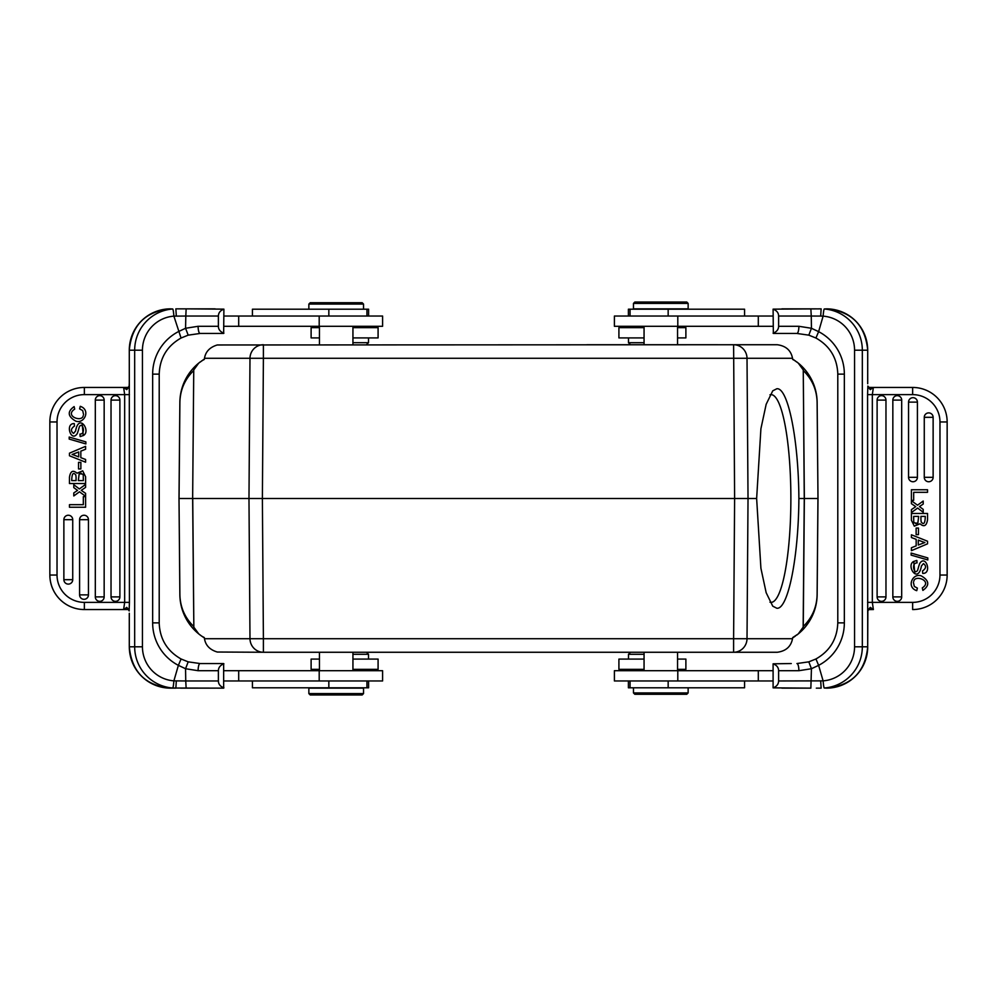 <?xml version="1.0" encoding="UTF-8"?>
<svg xmlns="http://www.w3.org/2000/svg" width="997" height="997" viewBox="0 0 997 997"><rect width="100%" height="100%" fill="white"/><g stroke="black" fill="none" stroke-linecap="round" stroke-linejoin="round"><path stroke-width="1.5" d="M633.469 692.927L634.84 694.286L686.771 694.286L688.142 692.927L633.469 692.927L633.469 687.793M628.397 680.963L628.397 687.793L744.572 687.793L744.572 680.963M773.099 670.707L614.401 670.707L614.401 680.963L773.099 680.963M773.099 663.815L773.099 687.855C776.675 686.522 778.52 684.229 778.62 680.963L778.62 670.707C778.57 667.504 776.738 665.198 773.099 663.815L791.257 663.541M867.702 383.72L867.689 350.209A41.351 41.189 -90 0 0 826.501 308.858L824.27 308.983A7.178 0.623 94.4 0 0 823.111 316.136A34.172 34.035 90 0 1 854.554 350.209L854.554 646.791A34.172 34.035 90 0 1 823.111 680.864L818.624 665.348L811.433 668.725L808.816 661.846L796.927 663.541A7.178 1.957 -90 0 1 798.884 670.707L811.433 668.725L810.86 688.142L773.099 687.855M810.86 688.142L781.885 688.142M867.689 383.347L867.714 350.209L862.33 350.209L862.33 646.791L867.714 646.791A41.351 41.189 -90 0 1 826.501 688.142L824.27 688.017A7.178 0.623 85.6 0 1 823.111 680.864L778.62 680.963M808.829 661.834L815.932 658.98C829.903 651.041 837.193 639.002 837.792 622.876L844.347 622.876A47.831 47.657 -90 0 1 818.624 665.348L815.957 658.98L808.816 661.846L796.927 663.541M867.851 386.599L867.577 394.625L872.338 394.625L873.384 387.447L868.387 387.422L870.281 389.615L867.851 386.599M872.063 387.447L912.641 387.447A34.509 34.509 0 0 1 947.15 421.955L947.15 575.045L939.972 575.045L939.972 421.955A27.33 27.33 0 0 0 912.641 394.625L867.577 394.625L867.702 613.267M870.294 607.385L868.399 609.578L873.384 609.553L870.294 607.385L867.851 610.401L867.689 646.791L867.714 613.654M870.78 607.784L868.898 609.553L873.384 609.553L872.338 602.375L912.641 602.375A27.33 27.33 0 0 0 939.972 575.045M867.826 610.924L868.898 609.553M873.384 609.553L872.525 609.553M871.777 609.553L870.294 609.553M947.125 575.045L947.15 575.045A34.509 34.509 0 0 1 912.641 609.553L912.641 602.375M924.269 477.314A4.424 4.424 0 0 0 930.662 481.289A4.424 4.424 0 0 0 933.13 477.314L933.13 417.319A4.424 4.424 0 0 0 928.693 412.895A4.424 4.424 0 0 0 924.269 417.319L924.269 477.314L933.13 477.314M908.554 477.314A4.424 4.424 0 0 0 914.947 481.289A4.424 4.424 0 0 0 917.414 477.314L917.414 402.115A4.424 4.424 0 0 0 912.978 397.691A4.424 4.424 0 0 0 908.554 402.115L908.554 477.314L917.414 477.314M892.838 596.904A4.424 4.424 0 0 0 899.219 600.879A4.424 4.424 0 0 0 901.687 596.904L901.687 400.096A4.424 4.424 0 0 0 897.263 395.659A4.424 4.424 0 0 0 892.838 400.096L892.838 596.904L901.687 596.904M877.111 596.904A4.424 4.424 0 0 0 883.504 600.879A4.424 4.424 0 0 0 885.972 596.904L885.972 400.096A4.424 4.424 0 0 0 881.547 395.659A4.424 4.424 0 0 0 877.111 400.096L877.111 596.904L885.972 596.904M920.43 507.323L919.433 506.601L920.43 507.323L919.433 506.601L923.21 504.058L923.21 501.042L917.527 505.192L911.408 500.718L911.408 503.659L915.745 506.65L911.408 509.617L911.408 512.583L917.639 508.046L923.21 512.284L923.21 509.38L920.43 507.323M921.427 565.972L923.434 563.604L921.427 565.972C918.063 584.778 905.575 565.424 913.726 561.423L914.86 573.724M922.711 573.4C932.382 573.861 925.777 553.883 919.67 563.542L918.835 566.022L919.67 563.542C925.777 553.883 932.382 573.861 922.711 573.4L922.537 570.932C926.225 568.302 926.525 565.86 923.434 563.604M913.726 561.423L916.854 560.488L917.053 562.906C910.61 562.782 914.511 575.917 917.664 570.184L918.835 566.022M916.854 560.488L916.181 560.538M920.019 523.786C924.032 527.263 926.537 525.918 927.534 519.773C926.537 525.918 924.032 527.263 920.019 523.786L914.311 526.167L911.408 520.235L911.408 513.467L927.534 513.467L927.534 519.773M914.299 586.435L917.377 588.105L914.299 586.435L913.426 582.422M870.281 389.615L873.384 387.447L912.641 387.447A34.509 34.509 0 0 1 947.15 421.955L939.972 421.955M870.78 389.216L867.826 386.076M844.347 622.876L844.347 374.124A47.831 47.657 -90 0 0 818.624 331.652L815.932 338.02L808.829 335.166L815.957 338.02M810.86 308.858L811.259 316.037L820.693 316.074L821.142 308.858L773.099 309.145L773.348 333.459L796.927 333.459L808.816 335.154L796.927 333.459A7.178 1.957 -90 0 0 798.884 326.293L811.446 328.275L808.816 335.154M781.885 308.858L816.331 308.858M773.099 333.185C776.675 331.839 778.52 329.546 778.62 326.293L778.62 316.037C778.57 312.821 776.738 310.528 773.099 309.145M778.62 316.037L811.259 316.037L811.446 328.275L818.624 331.652L823.111 316.136L820.693 316.074M796.927 333.459L781.885 333.459M773.099 316.037L614.401 316.037L614.401 326.293L773.099 326.293M744.572 316.037L744.572 309.207L628.397 309.207L628.397 316.037M633.469 308.858L688.142 308.858L688.142 303.4L633.469 303.4L633.469 308.858M633.469 303.4L634.84 302.029L686.771 302.029L688.142 303.4M756.636 498.5L760.91 428.747L766.17 404.271L772.762 390.824L776.825 388.755C788.029 387.26 798.572 439.665 798.884 498.5C798.572 557.335 788.029 609.74 776.825 608.245L772.762 606.176L766.17 592.729L760.91 568.253L756.636 498.5L734.615 498.5L733.605 638.716L792.515 638.716L792.715 637.557L798.236 633.93L803.158 627.188L804.267 498.5L803.258 370.523C812.181 379.246 816.805 389.864 817.116 402.377L817.141 402.377A51.258 51.258 0 0 0 798.186 363.033A51.258 51.258 0 0 1 817.141 402.377L817.989 498.5L817.141 402.377C816.668 386.45 810.374 373.352 798.236 363.07L792.652 359.119A51.258 51.258 0 0 1 794.123 360.054A51.258 51.258 0 0 0 792.652 359.119M803.158 627.188L803.258 626.477C812.181 617.754 816.805 607.136 817.116 594.623L817.951 498.5L817.141 594.623C816.668 610.55 810.374 623.648 798.236 633.93L802.286 630.254M795.357 636.111L792.652 637.881A51.258 51.258 0 0 0 794.123 636.946A51.258 51.258 0 0 1 792.652 637.881M204.348 637.881A51.258 51.258 0 0 1 202.877 636.946A51.258 51.258 0 0 0 204.348 637.881L201.643 636.111L204.285 637.557L204.485 638.716L263.395 638.716L262.385 498.5L192.733 498.5L193.842 627.188L198.764 633.93L201.643 636.111M193.842 627.188L192.645 498.5L179.049 498.5L179.859 402.377L179.011 498.5L179.859 594.623C180.332 610.55 186.626 623.648 198.764 633.93L194.702 630.254M204.348 359.119A51.258 51.258 0 0 0 202.877 360.054A51.258 51.258 0 0 1 204.348 359.119L198.764 363.07C186.626 373.352 180.332 386.45 179.859 402.377L179.884 402.377C180.195 389.864 184.819 379.246 193.742 370.523L192.645 498.5L193.742 370.523M204.485 638.716C205.581 645.346 209.844 649.782 217.259 652.026L263.395 652.262A13.671 13.422 -90 0 1 249.985 638.716L248.976 498.5L249.985 358.284A13.671 13.422 -90 0 1 263.395 344.738L263.395 358.284L204.485 358.284L204.285 359.443L201.643 360.889M204.485 358.284C205.581 351.654 209.844 347.218 217.259 344.974L733.605 344.738A13.671 13.422 90 0 1 747.015 358.284L263.395 358.284L262.385 498.5L734.615 498.5L733.605 344.738L777.311 344.738C785.935 345.909 790.995 350.433 792.515 358.284L792.715 359.443L795.357 360.889M194.714 366.746L198.752 363.07L193.842 369.812M586.759 344.738L717.84 344.738M803.158 369.812L798.236 363.07L802.298 366.746M817.141 402.377L817.989 498.5L798.884 498.5M817.116 594.623L817.141 594.623A51.258 51.258 0 0 1 798.186 633.967A51.258 51.258 0 0 0 817.141 594.623L817.989 498.5L817.116 402.377M792.515 638.716C790.995 646.567 785.935 651.091 777.311 652.262L263.395 652.262L263.395 638.716L733.605 638.716L733.605 652.262A13.671 13.422 90 0 0 747.015 638.716L748.024 498.5L747.015 358.284L792.515 358.284M193.742 626.477C184.819 617.754 180.195 607.136 179.884 594.623L179.859 594.623A51.258 51.258 0 0 0 198.814 633.967A51.258 51.258 0 0 1 179.859 594.623L179.011 498.5L179.884 594.623M769.996 602.225A103.875 19.815 90 0 0 771.055 602.375A103.875 19.815 90 0 0 790.87 498.5A103.875 19.815 90 0 0 771.055 394.625A103.875 19.815 90 0 0 769.996 394.775M797.675 362.621A51.258 51.258 0 0 0 796.703 361.861A51.258 51.258 0 0 1 797.675 362.621M200.297 361.861A51.258 51.258 0 0 0 199.325 362.621A51.258 51.258 0 0 1 200.297 361.861M198.814 363.033A51.258 51.258 0 0 0 179.859 402.377A51.258 51.258 0 0 1 198.814 363.033M199.325 634.379A51.258 51.258 0 0 0 200.297 635.139A51.258 51.258 0 0 1 199.325 634.379M796.703 635.139A51.258 51.258 0 0 0 797.675 634.379A51.258 51.258 0 0 1 796.703 635.139M363.531 688.142L308.858 688.142L308.858 693.6L363.531 693.6L363.531 688.142M363.531 693.6L362.16 694.971L310.229 694.971L308.858 693.6M223.901 680.963L382.599 680.963L382.599 670.707L223.901 670.707M186.14 688.142L185.741 680.963L173.889 680.864A7.178 0.623 -85.6 0 1 172.73 688.017L223.652 688.142L223.652 663.541L200.073 663.541A7.178 1.957 90 0 0 198.116 670.707L185.554 668.725L188.184 661.846L181.043 658.98M215.115 688.142L180.669 688.142M176.307 680.926L175.858 688.142L170.499 688.142A41.351 41.189 90 0 1 129.311 646.791L134.67 646.791L134.67 350.209L129.286 350.209L129.298 383.733M223.901 663.815C220.325 665.161 218.48 667.454 218.38 670.707L218.38 680.963C218.43 684.179 220.262 686.472 223.901 687.855M218.38 680.963L185.741 680.963L185.554 668.725L178.376 665.348L181.068 658.98L188.184 661.846L200.073 663.541L215.115 663.541M126.719 607.385L126.22 607.784L128.613 609.578L126.719 607.385L129.149 610.401L129.423 602.375L124.662 602.375L123.616 609.553L128.389 609.566L129.174 610.924M129.298 613.28L129.311 646.791C131.716 671.903 145.462 685.687 170.499 688.142M124.937 609.553L84.359 609.553L123.616 609.553L126.22 607.784M49.875 421.955L57.028 421.955L57.028 575.045L49.875 575.045A34.509 34.509 0 0 0 84.359 609.553A34.509 34.509 0 0 1 49.85 575.045L49.85 421.955A34.509 34.509 0 0 1 84.359 387.447L124.475 387.447M72.731 519.686A4.424 4.424 0 0 0 66.338 515.711A4.424 4.424 0 0 0 63.87 519.686L63.87 579.681A4.424 4.424 0 0 0 68.307 584.105A4.424 4.424 0 0 0 72.731 579.681L72.731 519.686L63.87 519.686M88.446 519.686A4.424 4.424 0 0 0 82.053 515.711A4.424 4.424 0 0 0 79.586 519.686L79.586 594.885A4.424 4.424 0 0 0 84.022 599.309A4.424 4.424 0 0 0 88.446 594.885L88.446 519.686L79.586 519.686M104.162 400.096A4.424 4.424 0 0 0 97.781 396.121A4.424 4.424 0 0 0 95.313 400.096L95.313 596.904A4.424 4.424 0 0 0 99.737 601.341A4.424 4.424 0 0 0 104.162 596.904L104.162 400.096L95.313 400.096M119.889 400.096A4.424 4.424 0 0 0 113.496 396.121A4.424 4.424 0 0 0 111.028 400.096L111.028 596.904A4.424 4.424 0 0 0 115.453 601.341A4.424 4.424 0 0 0 119.889 596.904L119.889 400.096L111.028 400.096M76.57 489.677L77.567 490.399L76.57 489.677L77.567 490.399L73.79 492.942L73.79 495.958L79.473 491.808L85.592 496.282L85.592 493.341L81.256 490.35L85.592 487.383L85.592 484.417L79.361 488.954L73.79 484.716L73.79 487.62L76.57 489.677M75.573 431.028L73.566 433.396L75.573 431.028C78.937 412.222 91.425 431.576 83.274 435.577L82.14 423.276M74.289 423.6C64.618 423.139 71.223 443.117 77.33 433.458L78.165 430.978L77.33 433.458C71.223 443.117 64.618 423.139 74.289 423.6L74.463 426.068C70.775 428.698 70.475 431.14 73.566 433.396M83.274 435.577L80.146 436.512L79.947 434.094C86.39 434.218 82.489 421.083 79.336 426.816L78.165 430.978M80.146 436.512L80.819 436.462M76.981 473.214C72.968 469.737 70.463 471.083 69.466 477.227C70.463 471.083 72.968 469.737 76.981 473.214L82.689 470.833L85.592 476.765L85.592 483.533L69.466 483.533L69.466 477.227M82.701 410.565L79.623 408.895L82.701 410.565L83.574 414.578M126.22 389.216L128.102 387.447L123.616 387.447L126.706 389.615L128.601 387.422L123.616 387.447L124.662 394.625L84.359 394.625A27.33 27.33 0 0 0 57.028 421.955M123.616 387.447L84.359 387.447L84.359 394.625M125.223 387.447L126.706 387.447M57.028 575.045A27.33 27.33 0 0 0 84.359 602.375L129.423 602.375L129.286 350.209A41.351 41.189 90 0 1 170.499 308.858L172.73 308.983A7.178 0.623 -94.4 0 1 173.889 316.136L185.816 316.037L186.14 308.858L175.858 308.858L215.115 308.858M126.706 389.615L129.149 386.599L129.286 383.347M129.174 386.076L128.102 387.447M205.743 333.459L200.073 333.459A7.178 1.957 90 0 1 198.116 326.293L185.567 328.275L178.376 331.652A47.831 47.657 90 0 0 152.653 374.124L152.653 622.876A47.831 47.657 90 0 0 178.376 665.348L173.889 680.864A34.172 34.035 -90 0 1 142.446 646.791L142.446 350.209A34.172 34.035 -90 0 1 173.889 316.136L181.043 338.02L188.184 335.154L200.073 333.459L223.652 333.459L223.901 309.145C220.325 310.478 218.48 312.771 218.38 316.037L218.38 326.293C218.43 329.496 220.262 331.802 223.901 333.185M152.653 374.124L159.208 374.124C159.807 357.998 167.097 345.959 181.068 338.02L188.184 335.154L185.567 328.275L185.816 316.037L218.38 316.037M186.14 308.858L223.901 309.145M223.901 326.293L382.599 326.293L382.599 316.037L223.901 316.037M368.603 316.037L368.603 309.207L252.428 309.207L252.428 316.037M354.683 302.714L334.518 302.714M363.531 304.073L362.16 302.714L310.229 302.714L308.858 304.073L363.531 304.073L363.531 309.207M319.451 327.652L311.114 327.652L311.114 337.908L319.451 337.908M352.938 337.908L378.087 337.908L378.087 327.652L352.938 327.652M352.938 342.694L368.516 342.694L368.516 337.908M200.073 663.541L188.184 661.846M69.466 455.779L85.592 462.209L85.592 459.467L80.832 457.673L80.832 451.143L85.592 449.236L85.592 446.332L69.466 453.174L69.466 455.779M72.108 454.495A19.79 19.79 0 0 1 74.389 455.218L78.726 456.9L78.726 451.977L72.108 454.495M74.401 455.218A19.79 19.79 0 0 0 74.389 455.218L78.726 456.9M69.466 507.249L85.592 507.249L85.592 496.643L83.324 496.643L83.324 504.681L69.466 504.681L69.466 507.249M69.192 439.079L85.867 443.927L85.867 441.883L69.192 437.06L69.192 439.079M83.249 475.332L82.851 474.161L79.174 473.737L78.339 480.616L83.324 480.616L83.249 475.332M76.071 477.177L76.071 480.616L71.722 480.616C71.871 473.687 73.23 471.818 75.797 475.021L76.071 477.177L75.797 475.021M83.324 477.937L83.324 480.616M79.174 473.737L81.243 473.226M79.623 408.895L80.246 406.327C91.051 409.767 84.271 424.41 75.647 421.07C67.684 416.397 67.173 411.574 74.127 406.602L74.7 409.119C64.12 415.986 82.178 422.765 83.237 415.612M78.526 468.939L80.869 468.939L80.869 462.384L78.526 462.384L78.526 468.939M252.428 680.963L252.428 687.793L368.603 687.793L368.603 680.963M319.451 659.092L311.114 659.092L311.114 669.348L319.451 669.348M352.938 669.348L378.087 669.348L378.087 659.092L352.938 659.092M368.516 659.092L368.516 654.306L352.938 654.306M677.549 669.348L685.886 669.348L685.886 659.092L677.549 659.092M644.062 659.092L618.913 659.092L618.913 669.348L644.062 669.348M644.062 654.306L628.484 654.306L628.484 659.092M677.549 337.908L685.886 337.908L685.886 327.652L677.549 327.652M644.062 327.652L618.913 327.652L618.913 337.908L644.062 337.908M628.484 337.908L628.484 342.694L644.062 342.694M927.534 541.221L911.408 534.791L911.408 537.533L916.168 539.327L916.168 545.858L911.408 547.764L911.408 550.668L927.534 543.826L927.534 541.221M924.892 542.505A19.79 19.79 0 0 1 922.611 541.782L918.274 540.1L918.274 545.023L924.892 542.505M922.599 541.782A19.79 19.79 0 0 0 922.611 541.782L918.274 540.1M927.534 489.751L911.408 489.751L911.408 500.357L913.676 500.357L913.676 492.319L927.534 492.319L927.534 489.751M927.808 557.921L911.133 553.073L911.133 555.117L927.808 559.94L927.808 557.921M913.751 521.668L914.149 522.839L917.826 523.263L918.661 516.384L913.676 516.384L913.751 521.668M920.929 519.823L920.929 516.384L925.278 516.384C925.129 523.313 923.77 525.182 921.203 521.979L920.929 519.823L921.203 521.979M913.676 519.063L913.676 516.384M917.826 523.263L915.757 523.774M917.377 588.105L916.754 590.673C905.949 587.233 912.729 572.59 921.353 575.93C929.316 580.603 929.827 585.426 922.873 590.398L922.3 587.881C932.88 581.014 914.822 574.235 913.763 581.388M918.474 528.061L916.131 528.061L916.131 534.616L918.474 534.616L918.474 528.061M642.317 694.286L662.482 694.286M798.884 670.707L778.62 670.707M816.331 688.142L821.142 688.142L820.693 680.926M796.042 670.707L798.946 670.707M867.577 602.375L872.338 602.375L872.338 394.625M912.641 394.625L912.641 387.447M824.27 308.983A41.351 41.189 90 0 1 862.33 350.209L854.554 350.209M854.554 646.791L862.33 646.791A41.351 41.189 90 0 1 824.27 688.017M844.347 374.124L837.816 374.124C837.193 357.998 829.903 345.959 815.932 338.02M778.62 326.293L798.884 326.293M758.306 326.293L758.306 316.037M677.798 326.293L677.798 316.037M668.164 316.037L668.164 309.207M803.258 370.523L804.355 498.5L803.258 626.477M179.884 402.377L179.049 498.5L179.884 402.377M218.38 670.707L198.116 670.707M124.662 602.375L124.662 394.625L129.423 394.625M84.359 602.375L84.359 609.553M142.446 350.209L134.67 350.209A41.351 41.189 -90 0 1 172.73 308.983M175.858 308.858L180.669 308.858L175.858 308.858L176.307 316.074M200.958 326.293L198.054 326.293M198.116 326.293L218.38 326.293M238.694 316.037L238.694 326.293M319.202 316.037L319.202 326.293M328.836 309.207L328.836 316.037M152.653 622.876L159.184 622.876C159.807 639.002 167.097 651.041 181.068 658.98M172.73 688.017A41.351 41.189 -90 0 1 134.67 646.791L142.446 646.791M63.87 579.681L72.731 579.681M79.586 594.885L88.446 594.885M95.313 596.904L104.162 596.904M111.028 596.904L119.889 596.904M238.694 670.707L238.694 680.963M319.202 670.707L319.202 680.963M328.836 680.963L328.836 687.793M758.306 680.963L758.306 670.707M677.798 680.963L677.798 670.707M668.164 687.793L668.164 680.963M933.13 417.319L924.269 417.319M917.414 402.115L908.554 402.115M901.687 400.096L892.838 400.096M885.972 400.096L877.111 400.096M867.714 350.209C865.284 325.097 851.538 311.313 826.501 308.858M826.501 688.142C851.538 685.687 865.284 671.903 867.714 646.791M677.549 326.293L677.549 344.738M644.062 326.293L644.062 344.738M352.938 670.707L352.938 652.262M319.451 670.707L319.451 652.262M170.499 308.858C145.462 311.313 131.716 325.097 129.286 350.209M319.451 326.293L319.451 344.738M352.938 326.293L352.938 344.738M366.946 309.207L366.946 316.037M308.858 304.073L308.858 309.207M359.63 326.293L361.001 327.652M366.46 344.738L368.516 342.694M159.208 374.124L159.208 622.876M129.286 613.654L129.286 646.791M188.171 335.166L200.073 333.459M366.946 680.963L366.946 687.793M359.63 670.707L361.001 669.348M366.46 652.262L368.516 654.306M677.549 670.707L677.549 652.262M644.062 670.707L644.062 652.262M637.37 670.707L635.999 669.348M630.54 652.262L628.484 654.306M630.054 687.793L630.054 680.963M630.054 316.037L630.054 309.207M637.37 326.293L635.999 327.652M630.54 344.738L628.484 342.694M837.792 622.876L837.792 374.124M688.142 692.927L688.142 687.793"/></g></svg>
